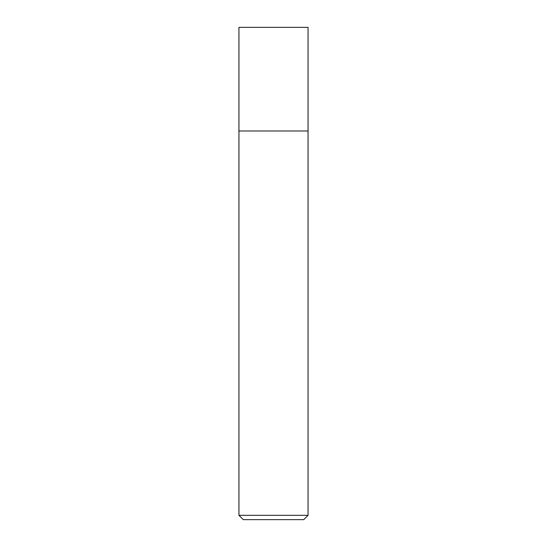 <?xml version="1.0" encoding="UTF-8"?>
<svg xmlns="http://www.w3.org/2000/svg" width="547" height="547" viewBox="0 0 547 547"><rect width="100%" height="100%" fill="white"/><g stroke="black" fill="none" stroke-linecap="round" stroke-linejoin="round"><path stroke-width="0.82" d="M308.05 515.329L308.05 27.35L238.95 27.35L238.95 515.329L243.271 519.65L303.729 519.65L308.05 515.329L238.95 515.329M238.95 130.993L308.05 130.993L238.95 130.993"/></g></svg>
